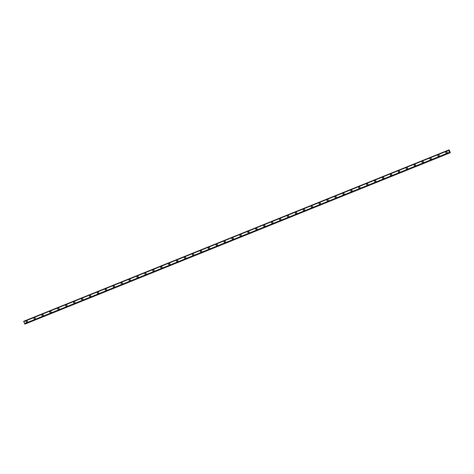 <?xml version="1.0" encoding="UTF-8"?>
<svg xmlns="http://www.w3.org/2000/svg" width="474" height="474" viewBox="0 0 474 474"><rect width="100%" height="100%" fill="white"/><g stroke="black" fill="none" stroke-linecap="round" stroke-linejoin="round"><path stroke-width="0.71" d="M26.734 322.284A0.699 0.67 90.1 0 1 26.491 320.934A0.699 0.67 90.1 0 1 27.397 321.461A0.699 0.67 90.1 0 1 26.734 322.284A0.699 0.67 90.1 0 1 26.497 320.934A0.699 0.67 90.1 0 1 26.74 320.886M34.655 319.097A0.699 0.67 90.1 0 1 34.412 317.74A0.699 0.67 90.1 0 1 35.319 318.267A0.699 0.67 90.1 0 1 34.655 319.097A0.699 0.67 90.1 0 1 34.412 317.74A0.699 0.67 90.1 0 1 34.655 317.693M42.571 315.903A0.699 0.67 90.1 0 1 42.334 314.552A0.699 0.67 90.1 0 1 43.235 315.074A0.699 0.67 90.1 0 1 42.571 315.903A0.699 0.67 90.1 0 1 42.334 314.552A0.699 0.67 90.1 0 1 42.577 314.505M50.493 312.71A0.699 0.67 90.1 0 1 50.25 311.359A0.699 0.67 90.1 0 1 51.156 311.88A0.699 0.67 90.1 0 1 50.493 312.71A0.699 0.67 90.1 0 1 50.25 311.359A0.699 0.67 90.1 0 1 50.499 311.311M58.415 309.516A0.699 0.67 90.1 0 1 58.172 308.165A0.699 0.67 90.1 0 1 59.078 308.692A0.699 0.67 90.1 0 1 58.415 309.516A0.699 0.67 90.1 0 1 58.172 308.165A0.699 0.67 90.1 0 1 58.415 308.118M66.33 306.328A0.699 0.67 90.1 0 1 66.093 304.972A0.699 0.67 90.1 0 1 66.994 305.499A0.699 0.67 90.1 0 1 66.33 306.328A0.699 0.67 90.1 0 1 66.093 304.972A0.699 0.67 90.1 0 1 66.336 304.924M74.252 303.135A0.699 0.67 90.1 0 1 74.009 301.784A0.699 0.67 90.1 0 1 74.916 302.305A0.699 0.67 90.1 0 1 74.252 303.135A0.699 0.67 90.1 0 1 74.009 301.784A0.699 0.67 90.1 0 1 74.258 301.737M82.174 299.941A0.699 0.67 90.1 0 1 81.931 298.59A0.699 0.67 90.1 0 1 82.832 299.112A0.699 0.67 90.1 0 1 82.174 299.941A0.699 0.67 90.1 0 1 81.931 298.59A0.699 0.67 90.1 0 1 82.174 298.543M90.09 296.748A0.699 0.67 90.1 0 1 89.853 295.397A0.699 0.67 90.1 0 1 90.753 295.924A0.699 0.67 90.1 0 1 90.09 296.748A0.699 0.67 90.1 0 1 89.853 295.397A0.699 0.67 90.1 0 1 90.096 295.349M98.011 293.56A0.699 0.67 90.1 0 1 97.768 292.203A0.699 0.67 90.1 0 1 98.675 292.731A0.699 0.67 90.1 0 1 98.011 293.56A0.699 0.67 90.1 0 1 97.768 292.203A0.699 0.67 90.1 0 1 98.017 292.162M105.933 290.366A0.699 0.67 90.1 0 1 105.69 289.016A0.699 0.67 90.1 0 1 106.591 289.537A0.699 0.67 90.1 0 1 105.933 290.366A0.699 0.67 90.1 0 1 105.69 289.016A0.699 0.67 90.1 0 1 105.933 288.968M113.849 287.173A0.699 0.67 90.1 0 1 113.612 285.822A0.699 0.67 90.1 0 1 114.512 286.349A0.699 0.67 90.1 0 1 113.849 287.173A0.699 0.67 90.1 0 1 113.612 285.822A0.699 0.67 90.1 0 1 113.855 285.775M121.771 283.985A0.699 0.67 90.1 0 1 121.528 282.628A0.699 0.67 90.1 0 1 122.434 283.156A0.699 0.67 90.1 0 1 121.771 283.985A0.699 0.67 90.1 0 1 121.528 282.628A0.699 0.67 90.1 0 1 121.771 282.581M129.686 280.792A0.699 0.67 90.1 0 1 129.449 279.441A0.699 0.67 90.1 0 1 130.35 279.962A0.699 0.67 90.1 0 1 129.686 280.792A0.699 0.67 90.1 0 1 129.449 279.441A0.699 0.67 90.1 0 1 129.692 279.393M137.608 277.598A0.699 0.67 90.1 0 1 137.365 276.247A0.699 0.67 90.1 0 1 138.272 276.769A0.699 0.67 90.1 0 1 137.608 277.598A0.699 0.67 90.1 0 1 137.371 276.247A0.699 0.67 90.1 0 1 137.614 276.2M145.53 274.405A0.699 0.67 90.1 0 1 145.287 273.054A0.699 0.67 90.1 0 1 146.193 273.581A0.699 0.67 90.1 0 1 145.53 274.405A0.699 0.67 90.1 0 1 145.287 273.054A0.699 0.67 90.1 0 1 145.53 273.006M153.446 271.217A0.699 0.67 90.1 0 1 153.209 269.86A0.699 0.67 90.1 0 1 154.109 270.387A0.699 0.67 90.1 0 1 153.446 271.217A0.699 0.67 90.1 0 1 153.209 269.86A0.699 0.67 90.1 0 1 153.452 269.813M161.367 268.023A0.699 0.67 90.1 0 1 161.124 266.672A0.699 0.67 90.1 0 1 162.031 267.194A0.699 0.67 90.1 0 1 161.367 268.023A0.699 0.67 90.1 0 1 161.124 266.672A0.699 0.67 90.1 0 1 161.373 266.625M169.289 264.83A0.699 0.67 90.1 0 1 169.046 263.479A0.699 0.67 90.1 0 1 169.953 264A0.699 0.67 90.1 0 1 169.289 264.83A0.699 0.67 90.1 0 1 169.046 263.479A0.699 0.67 90.1 0 1 169.289 263.431M177.205 261.636A0.699 0.67 90.1 0 1 176.968 260.285A0.699 0.67 90.1 0 1 177.869 260.813A0.699 0.67 90.1 0 1 177.205 261.636A0.699 0.67 90.1 0 1 176.968 260.285A0.699 0.67 90.1 0 1 177.211 260.238M185.127 258.449A0.699 0.67 90.1 0 1 184.884 257.092A0.699 0.67 90.1 0 1 185.79 257.619A0.699 0.67 90.1 0 1 185.127 258.449A0.699 0.67 90.1 0 1 184.884 257.092A0.699 0.67 90.1 0 1 185.133 257.044M193.048 255.255A0.699 0.67 90.1 0 1 192.805 253.904A0.699 0.67 90.1 0 1 193.706 254.425A0.699 0.67 90.1 0 1 193.048 255.255A0.699 0.67 90.1 0 1 192.805 253.904A0.699 0.67 90.1 0 1 193.048 253.857M200.964 252.061A0.699 0.67 90.1 0 1 200.727 250.71A0.699 0.67 90.1 0 1 201.628 251.238A0.699 0.67 90.1 0 1 200.964 252.061A0.699 0.67 90.1 0 1 200.727 250.71A0.699 0.67 90.1 0 1 200.97 250.663M208.886 248.868A0.699 0.67 90.1 0 1 208.643 247.517A0.699 0.67 90.1 0 1 209.549 248.044A0.699 0.67 90.1 0 1 208.886 248.868A0.699 0.67 90.1 0 1 208.643 247.517A0.699 0.67 90.1 0 1 208.886 247.469M216.808 245.68A0.699 0.67 90.1 0 1 216.565 244.329A0.699 0.67 90.1 0 1 217.465 244.851A0.699 0.67 90.1 0 1 216.808 245.68A0.699 0.67 90.1 0 1 216.565 244.329A0.699 0.67 90.1 0 1 216.808 244.282M224.723 242.487A0.699 0.67 90.1 0 1 224.486 241.136A0.699 0.67 90.1 0 1 225.387 241.657A0.699 0.67 90.1 0 1 224.723 242.487A0.699 0.67 90.1 0 1 224.486 241.136A0.699 0.67 90.1 0 1 224.729 241.088M232.645 239.293A0.699 0.67 90.1 0 1 232.402 237.942A0.699 0.67 90.1 0 1 233.309 238.469A0.699 0.67 90.1 0 1 232.645 239.293A0.699 0.67 90.1 0 1 232.402 237.942A0.699 0.67 90.1 0 1 232.645 237.895M240.561 236.105A0.699 0.67 90.1 0 1 240.324 234.749A0.699 0.67 90.1 0 1 241.225 235.276A0.699 0.67 90.1 0 1 240.561 236.105A0.699 0.67 90.1 0 1 240.324 234.749A0.699 0.67 90.1 0 1 240.567 234.701M248.246 231.561A0.699 0.67 90.1 0 1 249.146 232.082A0.699 0.67 90.1 0 1 248.483 232.912A0.699 0.67 90.1 0 1 248.246 231.561M248.483 232.912A0.699 0.67 90.1 0 1 248.24 231.561A0.699 0.67 90.1 0 1 248.489 231.513M256.404 229.718A0.699 0.67 90.1 0 1 256.161 228.367A0.699 0.67 90.1 0 1 257.068 228.889A0.699 0.67 90.1 0 1 256.404 229.718A0.699 0.67 90.1 0 1 256.161 228.367A0.699 0.67 90.1 0 1 256.404 228.32M264.32 226.525A0.699 0.67 90.1 0 1 264.083 225.174A0.699 0.67 90.1 0 1 264.984 225.701A0.699 0.67 90.1 0 1 264.32 226.525A0.699 0.67 90.1 0 1 264.083 225.174A0.699 0.67 90.1 0 1 264.326 225.126M272.242 223.337A0.699 0.67 90.1 0 1 271.999 221.98A0.699 0.67 90.1 0 1 272.906 222.507A0.699 0.67 90.1 0 1 272.242 223.337A0.699 0.67 90.1 0 1 271.999 221.98A0.699 0.67 90.1 0 1 272.248 221.933M280.164 220.143A0.699 0.67 90.1 0 1 279.921 218.792A0.699 0.67 90.1 0 1 280.827 219.314A0.699 0.67 90.1 0 1 280.164 220.143A0.699 0.67 90.1 0 1 279.921 218.792A0.699 0.67 90.1 0 1 280.164 218.745M288.079 216.95A0.699 0.67 90.1 0 1 287.842 215.599A0.699 0.67 90.1 0 1 288.743 216.126A0.699 0.67 90.1 0 1 288.079 216.95A0.699 0.67 90.1 0 1 287.842 215.599A0.699 0.67 90.1 0 1 288.085 215.552M296.001 213.756A0.699 0.67 90.1 0 1 295.758 212.405A0.699 0.67 90.1 0 1 296.665 212.933A0.699 0.67 90.1 0 1 296.001 213.756A0.699 0.67 90.1 0 1 295.758 212.405A0.699 0.67 90.1 0 1 296.007 212.358M303.923 210.569A0.699 0.67 90.1 0 1 303.68 209.218A0.699 0.67 90.1 0 1 304.581 209.739A0.699 0.67 90.1 0 1 303.923 210.569A0.699 0.67 90.1 0 1 303.68 209.218A0.699 0.67 90.1 0 1 303.923 209.17M311.839 207.375A0.699 0.67 90.1 0 1 311.602 206.024A0.699 0.67 90.1 0 1 312.502 206.546A0.699 0.67 90.1 0 1 311.839 207.375A0.699 0.67 90.1 0 1 311.602 206.024A0.699 0.67 90.1 0 1 311.845 205.977M319.76 204.181A0.699 0.67 90.1 0 1 319.517 202.831A0.699 0.67 90.1 0 1 320.424 203.358A0.699 0.67 90.1 0 1 319.76 204.181A0.699 0.67 90.1 0 1 319.517 202.831A0.699 0.67 90.1 0 1 319.76 202.783M327.682 200.994A0.699 0.67 90.1 0 1 327.439 199.637A0.699 0.67 90.1 0 1 328.34 200.164A0.699 0.67 90.1 0 1 327.682 200.994A0.699 0.67 90.1 0 1 327.439 199.637A0.699 0.67 90.1 0 1 327.682 199.59M335.598 197.8A0.699 0.67 90.1 0 1 335.361 196.449A0.699 0.67 90.1 0 1 336.262 196.971A0.699 0.67 90.1 0 1 335.598 197.8A0.699 0.67 90.1 0 1 335.361 196.449A0.699 0.67 90.1 0 1 335.604 196.402M343.52 194.607A0.699 0.67 90.1 0 1 343.277 193.256A0.699 0.67 90.1 0 1 344.183 193.777A0.699 0.67 90.1 0 1 343.52 194.607A0.699 0.67 90.1 0 1 343.277 193.256A0.699 0.67 90.1 0 1 343.52 193.208M351.435 191.413A0.699 0.67 90.1 0 1 351.198 190.062A0.699 0.67 90.1 0 1 352.099 190.589A0.699 0.67 90.1 0 1 351.435 191.413A0.699 0.67 90.1 0 1 351.198 190.062A0.699 0.67 90.1 0 1 351.441 190.015M359.357 188.225A0.699 0.67 90.1 0 1 359.114 186.869A0.699 0.67 90.1 0 1 360.021 187.396A0.699 0.67 90.1 0 1 359.357 188.225A0.699 0.67 90.1 0 1 359.12 186.869A0.699 0.67 90.1 0 1 359.363 186.821M367.279 185.032A0.699 0.67 90.1 0 1 367.036 183.681A0.699 0.67 90.1 0 1 367.942 184.202A0.699 0.67 90.1 0 1 367.279 185.032A0.699 0.67 90.1 0 1 367.036 183.681A0.699 0.67 90.1 0 1 367.279 183.634M375.195 181.838A0.699 0.67 90.1 0 1 374.958 180.487A0.699 0.67 90.1 0 1 375.858 181.015A0.699 0.67 90.1 0 1 375.195 181.838A0.699 0.67 90.1 0 1 374.958 180.487A0.699 0.67 90.1 0 1 375.201 180.44M383.116 178.645A0.699 0.67 90.1 0 1 382.874 177.294A0.699 0.67 90.1 0 1 383.78 177.821A0.699 0.67 90.1 0 1 383.116 178.645A0.699 0.67 90.1 0 1 382.874 177.294A0.699 0.67 90.1 0 1 383.122 177.246M391.038 175.457A0.699 0.67 90.1 0 1 390.795 174.1A0.699 0.67 90.1 0 1 391.702 174.628A0.699 0.67 90.1 0 1 391.038 175.457A0.699 0.67 90.1 0 1 390.795 174.1A0.699 0.67 90.1 0 1 391.038 174.059M398.954 172.263A0.699 0.67 90.1 0 1 398.717 170.913A0.699 0.67 90.1 0 1 399.618 171.434A0.699 0.67 90.1 0 1 398.954 172.263A0.699 0.67 90.1 0 1 398.717 170.913A0.699 0.67 90.1 0 1 398.96 170.865M406.876 169.07A0.699 0.67 90.1 0 1 406.633 167.719A0.699 0.67 90.1 0 1 407.539 168.246A0.699 0.67 90.1 0 1 406.876 169.07A0.699 0.67 90.1 0 1 406.633 167.719A0.699 0.67 90.1 0 1 406.882 167.672M414.797 165.882A0.699 0.67 90.1 0 1 414.554 164.525A0.699 0.67 90.1 0 1 415.455 165.053A0.699 0.67 90.1 0 1 414.797 165.882A0.699 0.67 90.1 0 1 414.554 164.525A0.699 0.67 90.1 0 1 414.797 164.478M422.713 162.689A0.699 0.67 90.1 0 1 422.476 161.338A0.699 0.67 90.1 0 1 423.377 161.859A0.699 0.67 90.1 0 1 422.713 162.689A0.699 0.67 90.1 0 1 422.476 161.338A0.699 0.67 90.1 0 1 422.719 161.29M430.635 159.495A0.699 0.67 90.1 0 1 430.392 158.144A0.699 0.67 90.1 0 1 431.299 158.666A0.699 0.67 90.1 0 1 430.635 159.495A0.699 0.67 90.1 0 1 430.392 158.144A0.699 0.67 90.1 0 1 430.635 158.097M438.557 156.302A0.699 0.67 90.1 0 1 438.314 154.951A0.699 0.67 90.1 0 1 439.214 155.478A0.699 0.67 90.1 0 1 438.557 156.302A0.699 0.67 90.1 0 1 438.314 154.951A0.699 0.67 90.1 0 1 438.557 154.903M446.472 153.114A0.699 0.67 90.1 0 1 446.235 151.757A0.699 0.67 90.1 0 1 447.136 152.284A0.699 0.67 90.1 0 1 446.472 153.114A0.699 0.67 90.1 0 1 446.235 151.757A0.699 0.67 90.1 0 1 446.478 151.71M449.168 149.974L449.174 150.442L448.771 149.974L448.748 150.353L449.482 152.344L450.3 152.723L449.37 150.116L448.848 150.104L449.162 149.98M448.718 149.997L23.706 321.277L448.724 149.974L23.706 321.277L24.778 324.02M449.79 152.723L24.772 324.026L449.79 152.723M25.075 323.902L450.3 152.723M448.742 150.27L23.724 321.573M448.742 150.299L23.724 321.603M448.748 150.353L23.73 321.656M449.482 152.344L24.464 323.641M449.524 152.397L24.5 323.701M449.548 152.427L24.529 323.73M448.718 150.021L23.7 321.319M448.73 150.057L23.712 321.354M449.69 152.64L24.672 323.943M449.708 152.675L24.689 323.979M449.725 152.699L24.707 324.003M449.749 152.723L24.731 324.026M450.146 152.681L25.128 323.985M450.193 152.723L25.175 324.026"/></g></svg>
